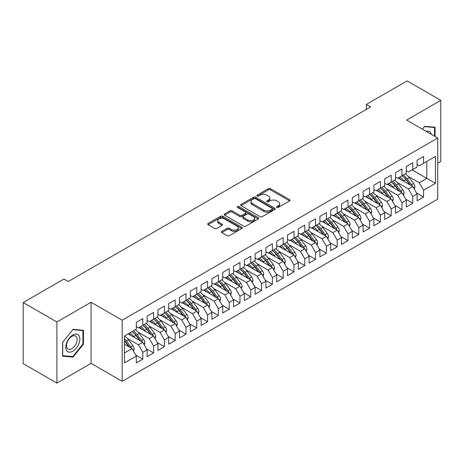 <?xml version="1.0" encoding="UTF-8"?>
<svg xmlns="http://www.w3.org/2000/svg" width="464" height="464" viewBox="0 0 464 464"><rect width="100%" height="100%" fill="white"/><g stroke="black" fill="none" stroke-linecap="round" stroke-linejoin="round"><path stroke-width="0.7" d="M276.846 207.391A1.05 0.603 0 0 0 278.33 207.391L289.594 200.889A1.496 0.864 0 0 0 290.035 200.274A1.496 0.864 0 0 0 289.594 199.665L270.512 188.651A1.496 0.864 0 0 0 268.395 188.651L257.131 195.153A1.05 0.603 0 0 0 256.824 195.582A1.05 0.603 0 0 0 257.131 196.005A1.05 0.603 0 0 0 258.616 196.005L260.072 195.164A4.797 2.772 0 0 1 266.858 195.164L268.447 196.086A4.797 2.772 0 0 1 269.851 198.041A4.797 2.772 0 0 1 268.447 200.001L266.986 200.842A1.05 0.603 0 0 0 266.684 201.272A1.05 0.603 0 0 0 266.986 201.701A1.05 0.603 0 0 0 268.47 201.701L269.932 200.86A4.797 2.772 0 0 1 276.712 200.86L278.301 201.776A4.797 2.772 0 0 1 279.711 203.731A4.797 2.772 0 0 1 278.301 205.691L276.846 206.532A1.05 0.603 0 0 0 276.538 206.961A1.05 0.603 0 0 0 276.846 207.391L276.846 206.532M221.862 231.362A1.496 0.864 0 0 0 221.421 231.977A1.496 0.864 0 0 0 221.862 232.592L227.209 235.677A1.496 0.864 0 0 0 229.332 235.677L241.843 228.456A1.496 0.864 0 0 0 242.278 227.847A1.496 0.864 0 0 0 241.843 227.232L222.761 216.218A1.496 0.864 0 0 0 220.638 216.218L208.133 223.439A1.496 0.864 0 0 0 207.692 224.054A1.496 0.864 0 0 0 208.133 224.663L214.6 228.398A1.496 0.864 0 0 0 216.717 228.398L222.07 225.307A1.496 0.864 0 0 0 222.511 224.692A1.496 0.864 0 0 0 222.07 224.083L218.863 222.233A4.008 2.314 0 0 1 217.691 220.591A4.008 2.314 0 0 1 220.168 218.457A4.008 2.314 0 0 1 224.535 218.956L237.098 226.212A4.008 2.314 0 0 1 238.27 227.847A4.008 2.314 0 0 1 235.793 229.987A4.008 2.314 0 0 1 231.426 229.483L229.332 228.276A1.496 0.864 0 0 0 227.209 228.276L221.862 231.362L221.862 232.592M56.892 321.999L56.892 383.102L91.072 363.37L91.072 302.267L56.892 321.999L23.2 302.545L63.968 279.009L68.283 281.503L370.661 106.929L366.34 104.435L366.34 109.423M91.072 302.267L122.171 320.224L437.72 138.04L437.72 199.143L122.171 381.321L122.171 320.224M437.72 163.229L440.8 161.455L440.8 100.352L406.621 120.083L437.72 138.04M440.8 100.352L407.108 80.898L366.34 104.435M260.176 216.647A1.496 0.864 0 0 0 262.299 216.647L274.804 209.426A1.496 0.864 0 0 0 275.245 208.812A1.496 0.864 0 0 0 274.804 208.203L255.728 197.183A1.496 0.864 0 0 0 253.605 197.183L241.1 204.409A1.496 0.864 0 0 0 240.659 205.018A1.496 0.864 0 0 0 241.1 205.633L260.176 216.647M237.858 207.617A1.05 0.603 0 0 1 238.925 207.768L238.925 206.521L258.32 217.72A1.496 0.864 0 0 1 258.761 218.329A1.496 0.864 0 0 1 258.32 218.944L245.816 226.165A1.496 0.864 0 0 1 243.693 226.165L224.617 215.145L224.617 213.921A1.496 0.864 0 0 0 224.176 214.536A1.496 0.864 0 0 0 224.617 215.145M224.617 213.921L229.97 210.83A1.496 0.864 0 0 1 232.087 210.83L239.824 215.302A1.496 0.864 0 0 0 241.947 215.302L245.497 213.249A1.496 0.864 0 0 0 245.937 212.64A1.496 0.864 0 0 0 245.497 212.025L237.44 207.373A1.05 0.603 0 0 1 237.133 206.944A1.05 0.603 0 0 1 237.783 206.387A1.05 0.603 0 0 1 238.925 206.521M412.131 169.899L426.816 178.379L426.816 161.42L435.452 156.432L423.574 163.293L423.574 156.496L417.095 160.237L417.095 167.034L412.774 169.528L412.774 162.731L406.296 166.472L406.296 173.269L401.975 175.763L401.975 168.966L395.496 172.707L395.496 179.504L391.181 181.998L391.181 175.201L384.697 178.942L384.697 185.739L380.381 188.233L380.381 181.436L373.897 185.177L373.897 191.974L369.582 194.468L369.582 187.671L363.103 191.412L363.103 198.209L358.782 200.703L358.782 193.906L352.304 197.647L352.304 204.444L347.983 206.938L347.983 200.141L341.504 203.882L341.504 210.679L337.183 213.173L337.183 206.376L330.704 210.117L330.704 216.914L326.383 219.408L326.383 212.611L319.905 216.352L319.905 223.149L315.584 225.643L315.584 218.846L309.105 222.587L309.105 229.378L304.784 231.872L304.784 225.081L298.306 228.822L298.306 235.613L293.985 238.107L293.985 231.316L287.506 235.057L287.506 241.848L283.185 244.342L283.185 237.551L276.706 241.292L276.706 248.083L272.391 250.577L272.391 243.786L265.907 247.527L265.907 254.318L261.592 256.812L261.592 250.021L255.107 253.762L255.107 260.553L250.792 263.047L250.792 256.256L244.313 259.997L244.313 266.788L239.992 269.282L239.992 262.491L233.514 266.226L233.514 273.023L229.193 275.517L229.193 268.72L222.714 272.461L222.714 279.258L218.393 281.752L218.393 274.955L211.915 278.696L211.915 285.493L207.594 287.987L207.594 281.19L201.115 284.931L201.115 291.728L196.794 294.222L196.794 287.425L190.315 291.166L190.315 297.963L185.994 300.457L185.994 293.66L179.516 297.401L179.516 304.198L175.195 306.692L175.195 299.895L168.716 303.636L168.716 310.433L164.395 312.927L164.395 306.13L157.917 309.871L157.917 316.668L153.601 319.162L153.601 312.365L147.117 316.106L147.117 322.903L142.802 325.397L142.802 318.6L136.317 322.341L136.317 329.138L124.439 335.994L124.439 362.929L136.317 356.074L132.002 348.592L124.439 344.224M435.452 156.432L435.452 183.367L423.574 190.228L419.253 182.746L408.129 176.32M416.504 192.937L423.574 197.026L423.574 190.228M423.574 197.026L417.095 200.761L417.095 193.969L412.774 196.463L408.459 188.981L397.329 182.555M405.704 199.172L412.774 203.255L412.774 196.463M412.774 203.255L406.296 206.996L406.296 200.204L401.975 202.698L397.66 195.216L386.535 188.79M394.905 205.407L401.975 209.49L401.975 202.698M401.975 209.49L395.496 213.231L395.496 206.439L391.181 208.933L386.86 201.451L375.736 195.025M384.105 211.642L391.181 215.725L391.181 208.933M391.181 215.725L384.697 219.466L384.697 212.674L380.381 215.168L376.06 207.686L364.936 201.26M373.305 217.877L380.381 221.96L380.381 215.168M380.381 221.96L373.897 225.701L373.897 218.909L369.582 221.403L365.261 213.921L354.136 207.495M362.506 224.112L369.582 228.195L369.582 221.403M369.582 228.195L363.103 231.936L363.103 225.144L358.782 227.638L354.461 220.156L343.337 213.73M351.706 230.347L358.782 234.43L358.782 227.638M358.782 234.43L352.304 238.171L352.304 231.379L347.983 233.873L343.662 226.391L332.537 219.965M340.907 236.582L347.983 240.665L347.983 233.873M347.983 240.665L341.504 244.406L341.504 237.614L337.183 240.103L332.862 232.626L321.738 226.2M330.107 242.817L337.183 246.9L337.183 240.103M337.183 246.9L330.704 250.641L330.704 243.844L326.383 246.338L322.062 238.856L310.938 232.435M319.313 249.052L326.383 253.135L326.383 246.338M326.383 253.135L319.905 256.876L319.905 250.079L315.584 252.573L311.263 245.091L300.138 238.67M308.514 255.287L315.584 259.37L315.584 252.573M315.584 259.37L309.105 263.111L309.105 256.314L304.784 258.808L300.463 251.326L289.339 244.905M297.714 261.522L304.784 265.605L304.784 258.808M304.784 265.605L298.306 269.346L298.306 262.549L293.985 265.043L289.669 257.561L278.539 251.14M286.914 267.757L293.985 271.84L293.985 265.043M293.985 271.84L287.506 275.581L287.506 268.784L283.185 271.278L278.87 263.796L267.745 257.375M276.115 273.992L283.185 278.075L283.185 271.278M283.185 278.075L276.706 281.816L276.706 275.019L272.391 277.513L268.07 270.031L256.946 263.61M265.315 280.227L272.391 284.31L272.391 277.513M272.391 284.31L265.907 288.051L265.907 281.254L261.592 283.748L257.271 276.266L246.146 269.845M254.516 286.462L261.592 290.545L261.592 283.748M261.592 290.545L255.107 294.286L255.107 287.489L250.792 289.983L246.471 282.501L235.347 276.08M243.716 292.697L250.792 296.78L250.792 289.983M250.792 296.78L244.313 300.521L244.313 293.724L239.992 296.218L235.671 288.736L224.547 282.315M232.916 298.932L239.992 303.015L239.992 296.218M239.992 303.015L233.514 306.756L233.514 299.959L229.193 302.453L224.872 294.971L213.747 288.55M222.117 305.167L229.193 309.25L229.193 302.453M229.193 309.25L222.714 312.991L222.714 306.194L218.393 308.688L214.072 301.206L202.948 294.785M211.317 311.402L218.393 315.485L218.393 308.688M218.393 315.485L211.915 319.226L211.915 312.429L207.594 314.923L203.273 307.441L192.148 301.02M200.523 317.637L207.594 321.72L207.594 314.923M207.594 321.72L201.115 325.461L201.115 318.664L196.794 321.158L192.473 313.676L181.349 307.255M189.724 323.872L196.794 327.955L196.794 321.158M196.794 327.955L190.315 331.696L190.315 324.899L185.994 327.393L181.679 319.911L170.549 313.49M178.924 330.107L185.994 334.19L185.994 327.393M185.994 334.19L179.516 337.931L179.516 331.134L175.195 333.628L170.88 326.146L159.749 319.725M168.125 336.342L175.195 340.425L175.195 333.628M175.195 340.425L168.716 344.166L168.716 337.369L164.395 339.863L160.08 332.381L148.956 325.96M157.325 342.577L164.395 346.66L164.395 339.863M164.395 346.66L157.917 350.401L157.917 343.604L153.601 346.098L149.28 338.616L138.156 332.189M146.525 348.806L153.601 352.895L153.601 346.098M153.601 352.895L147.117 356.636L147.117 349.839L142.802 352.333L138.481 344.851L127.356 338.424M135.726 355.041L142.802 359.13L142.802 352.333M142.802 359.13L136.317 362.871L136.317 356.074M136.317 326.644L138.481 327.891L142.802 325.397M124.439 352.953L132.002 348.592M147.117 320.409L149.28 321.656L153.601 319.162M138.481 344.851L142.802 342.357L128.11 333.877M147.117 349.839L142.802 342.357M157.917 314.174L160.08 315.421L164.395 312.927M149.28 338.616L153.601 336.122L138.91 327.642M157.917 343.604L153.601 336.122M168.716 307.939L170.88 309.186L175.195 306.692M160.08 332.381L164.395 329.887L149.71 321.407M168.716 337.369L164.395 329.887M179.516 301.704L181.679 302.951L185.994 300.457M170.88 326.146L175.195 323.652L160.509 315.172M179.516 331.134L175.195 323.652M190.315 295.469L192.473 296.716L196.794 294.222M181.679 319.911L185.994 317.417L171.309 308.937M190.315 324.899L185.994 317.417M201.115 289.234L203.273 290.481L207.594 287.987A11.681 6.745 60 0 1 211.48 291.792L215.342 296.948M192.473 313.676L196.794 311.182L182.108 302.702M201.115 318.664L196.794 311.182M211.915 282.999L214.072 284.246L218.393 281.752M203.273 307.441L207.594 304.947L192.908 296.467M211.915 312.429L207.594 304.947M222.714 276.764L224.872 278.011L229.193 275.517M214.072 301.206L218.393 298.712L203.708 290.232M222.714 306.194L218.393 298.712M233.514 270.529L235.671 271.776L239.992 269.282M224.872 294.971L229.193 292.477L214.507 283.997M233.514 299.959L229.193 292.477M244.313 264.294L246.471 265.541L250.792 263.047M235.671 288.736L239.992 286.242L225.307 277.762M244.313 293.724L239.992 286.242M255.107 258.059L257.271 259.306L261.592 256.812A11.681 6.745 60 0 1 265.472 260.623L269.335 265.779M246.471 282.501L250.792 280.007L236.101 271.527M255.107 287.489L250.792 280.007M265.907 251.824L268.07 253.071L272.391 250.577M257.271 276.266L261.592 273.772L246.9 265.292M265.907 281.254L261.592 273.772M276.706 245.589L278.87 246.836L283.185 244.342M268.07 270.031L272.391 267.537L257.7 259.057M276.706 275.019L272.391 267.537M287.506 239.354L289.669 240.601L293.985 238.107A11.681 6.745 60 0 1 297.871 241.918L301.733 247.074M278.87 263.796L283.185 261.302L268.499 252.822M287.506 268.784L283.185 261.302M298.306 233.119L300.463 234.366L304.784 231.872M289.669 257.561L293.985 255.067L279.299 246.587M298.306 262.549L293.985 255.067M309.105 226.89L311.263 228.137L315.584 225.643M300.463 251.326L304.784 248.832L290.099 240.352M309.105 256.314L304.784 248.832M319.905 220.655L322.062 221.902L326.383 219.408M311.263 245.091L315.584 242.597L300.898 234.117M319.905 250.079L315.584 242.597M330.704 214.42L332.862 215.667L337.183 213.173M322.062 238.856L326.383 236.362L311.698 227.888M330.704 243.844L326.383 236.362M341.504 208.185L343.662 209.432L347.983 206.938A11.681 6.745 60 0 1 351.869 210.743L355.731 215.899M332.862 232.626L337.183 230.132L322.497 221.653M341.504 237.614L337.183 230.132M352.304 201.95L354.461 203.197L358.782 200.703M343.662 226.391L347.983 223.897L333.297 215.418M352.304 231.379L347.983 223.897M363.103 195.715L365.261 196.962L369.582 194.468M354.461 220.156L358.782 217.662L344.097 209.183M363.103 225.144L358.782 217.662M373.897 189.48L376.06 190.727L380.381 188.233M365.261 213.921L369.582 211.427L354.89 202.948M373.897 218.909L369.582 211.427M384.697 183.245L386.86 184.492L391.181 181.998M376.06 207.686L380.381 205.192L365.69 196.713M384.697 212.674L380.381 205.192M395.496 177.01L397.66 178.257L401.975 175.763M386.86 201.451L391.181 198.957L376.49 190.478M395.496 206.439L391.181 198.957M406.296 170.775L408.459 172.022L412.774 169.528M397.66 195.216L401.975 192.722L387.289 184.243M406.296 200.204L401.975 192.722M417.095 164.54L419.253 165.787L423.574 163.293M408.459 188.981L412.774 186.487L398.089 178.008M417.095 193.969L412.774 186.487M23.2 302.545L23.2 363.648L56.892 383.102M91.072 363.37L122.171 381.321M419.253 182.746L426.816 178.379L435.452 183.367M435.075 136.515L435.075 127.258L424.653 126.33L422.368 129.178M83.456 344.16L83.456 330.264L73.039 329.336L62.617 342.299L62.617 356.195L73.039 357.123L83.456 344.16L82.917 343.847M277.263 207.536L278.301 206.938A4.797 2.772 0 0 0 279.711 204.978L279.711 203.731M269.851 198.041L269.851 199.288A4.797 2.772 0 0 1 268.447 201.248L267.409 201.846M289.571 200.9L270.512 189.898A1.496 0.864 0 0 0 268.395 189.898L257.549 196.156M274.787 209.438L255.728 198.43A1.496 0.864 0 0 0 253.605 198.43L241.118 205.645L241.1 204.409M272.153 209.241A1.05 0.603 0 0 0 272.461 208.812A1.05 0.603 0 0 0 272.153 208.382L255.409 198.714A1.05 0.603 0 0 0 253.924 198.714L252.387 199.601A4.797 2.772 0 0 0 250.983 201.562A4.797 2.772 0 0 0 252.387 203.522L263.836 210.128A4.797 2.772 0 0 0 270.616 210.128L272.153 209.241L272.153 210.488A1.05 0.603 0 0 0 272.461 210.059L272.461 208.812M250.983 201.562L250.983 202.809A4.797 2.772 0 0 0 252.387 204.769L252.387 203.522M272.153 210.488L270.616 211.375A4.797 2.772 0 0 1 263.836 211.375L252.387 204.769M224.634 215.157L229.97 212.077L229.97 210.83M245.937 212.64L245.937 213.887A1.496 0.864 0 0 1 245.497 214.496L241.947 216.549A1.496 0.864 0 0 1 239.824 216.549L232.087 212.077A1.496 0.864 0 0 0 229.97 212.077M238.925 207.768L258.303 218.956M247.857 219.936A4.008 2.314 0 0 0 252.225 220.441A4.008 2.314 0 0 0 254.701 218.3A4.008 2.314 0 0 0 253.524 216.659L249.098 214.107A1.496 0.864 0 0 0 246.981 214.107L243.432 216.154A1.496 0.864 0 0 0 242.991 216.769A1.496 0.864 0 0 0 243.432 217.378L247.857 219.936L247.857 221.183A4.008 2.314 0 0 0 252.225 221.688A4.008 2.314 0 0 0 254.701 219.547L254.701 218.3M242.991 216.769L242.991 218.016A1.496 0.864 0 0 0 243.432 218.625L243.432 217.378M247.857 221.183L243.432 218.625M238.27 227.847L238.27 229.094A4.008 2.314 0 0 1 235.793 231.234A4.008 2.314 0 0 1 231.426 230.73L229.332 229.523A1.496 0.864 0 0 0 227.209 229.523L221.879 232.597M217.691 220.591L217.691 221.838A4.008 2.314 0 0 0 218.863 223.48L218.863 222.233M222.053 225.318L218.863 223.48M241.843 227.232L241.843 228.456L222.761 217.465A1.496 0.864 0 0 0 220.638 217.465L208.15 224.675M71.937 356.485L73.039 357.123M414.219 188.981L414.915 186.975A4.048 2.337 -120 0 0 413.621 183.524L409.207 177.637A11.681 6.745 -120 0 0 405.304 173.843M404.544 181.731L403.813 180.751A11.681 6.745 -120 0 0 399.904 176.958M401.673 180.078A9.698 5.597 -120 0 0 398.472 177.787M412.461 186.308A4.048 2.337 -120 0 0 411.568 184.713L407.16 178.82A11.681 6.745 -120 0 0 403.251 175.027M402.665 176.285A9.698 5.597 60 0 1 406.389 179.73L410.437 185.136M401.952 175.775A11.681 6.745 60 0 1 405.861 179.568L409.724 184.724M403.419 195.216L404.115 193.21A4.048 2.337 -120 0 0 402.822 189.759L398.414 183.872A11.681 6.745 -120 0 0 394.504 180.078M393.745 187.966L393.014 186.986A11.681 6.745 -120 0 0 389.105 183.193M390.874 186.313A9.698 5.597 -120 0 0 387.678 184.022M401.667 192.543A4.048 2.337 -120 0 0 400.774 190.948L396.36 185.055A11.681 6.745 -120 0 0 392.451 181.262M391.865 182.52A9.698 5.597 60 0 1 395.589 185.965L399.637 191.371M391.152 182.01A11.681 6.745 60 0 1 395.061 185.803L398.924 190.959M392.619 201.451L393.315 199.445A4.048 2.337 -120 0 0 392.022 195.994L387.614 190.107A11.681 6.745 -120 0 0 383.705 186.313M382.945 194.201L382.214 193.221A11.681 6.745 -120 0 0 378.305 189.428M380.074 192.548A9.698 5.597 -120 0 0 376.878 190.252M390.868 198.778A4.048 2.337 -120 0 0 389.975 197.183L385.561 191.29A11.681 6.745 -120 0 0 381.652 187.497M381.066 188.755A9.698 5.597 60 0 1 384.789 192.2L388.838 197.606M380.358 188.245A11.681 6.745 60 0 1 384.262 192.038L388.124 197.194M431.276 134.322A9.93 5.73 120 0 0 430.517 132.536A9.93 5.73 120 0 0 426.027 131.289M424.421 126.626L434.536 127.536L434.536 136.201M433.869 127.153L434.536 127.536M422.391 129.189L424.438 126.637M66.741 350.668A9.93 5.73 120 0 0 76.334 348.099A9.93 5.73 120 0 0 78.903 335.542A9.93 5.73 120 0 0 69.31 338.111A9.93 5.73 120 0 0 66.741 350.668M67.234 348.261A7.517 4.338 120 0 0 68.08 349.044A7.517 4.338 120 0 0 75.075 345.535A7.517 4.338 120 0 0 76.438 336.812A7.517 4.338 120 0 0 75.597 336.029A7.517 4.338 120 0 0 68.602 339.538A7.517 4.338 120 0 0 67.234 348.261M72.819 329.643L82.917 330.542L82.917 344.004L72.819 356.567L62.727 355.668L62.727 342.2L72.802 329.631M82.25 330.159L82.917 330.542M381.82 207.686L382.516 205.674A4.048 2.337 -120 0 0 381.228 202.229L376.814 196.342A11.681 6.745 -120 0 0 372.905 192.548M372.145 200.436L371.415 199.456A11.681 6.745 -120 0 0 367.505 195.663M369.274 198.783A9.698 5.597 -120 0 0 366.079 196.487M380.068 205.013A4.048 2.337 -120 0 0 379.175 203.418L374.761 197.525A11.681 6.745 -120 0 0 370.852 193.732M370.266 194.99A9.698 5.597 60 0 1 373.99 198.435L378.038 203.841M369.559 194.48A11.681 6.745 60 0 1 373.468 198.273L377.325 203.429M371.02 213.921L371.716 211.909A4.048 2.337 -120 0 0 370.429 208.464L366.015 202.577A11.681 6.745 -120 0 0 362.106 198.783M361.352 206.671L360.615 205.691A11.681 6.745 -120 0 0 356.706 201.898M358.481 205.018A9.698 5.597 -120 0 0 355.279 202.722M369.269 211.248A4.048 2.337 -120 0 0 368.375 209.653L363.962 203.76A11.681 6.745 -120 0 0 360.052 199.967M359.467 201.219A9.698 5.597 60 0 1 363.19 204.67L367.239 210.076M358.759 200.715A11.681 6.745 60 0 1 362.668 204.508L366.531 209.664M360.221 220.156L360.917 218.144A4.048 2.337 -120 0 0 359.629 214.699L355.215 208.812A11.681 6.745 -120 0 0 351.306 205.018M350.552 212.906L349.815 211.926A11.681 6.745 -120 0 0 345.906 208.133M347.681 211.248A9.698 5.597 -120 0 0 344.479 208.957M358.469 217.477A4.048 2.337 -120 0 0 357.576 215.882L353.162 209.995A11.681 6.745 -120 0 0 349.253 206.202M348.667 207.454A9.698 5.597 60 0 1 352.391 210.905L356.439 216.311M349.421 226.391L350.117 224.379A4.048 2.337 -120 0 0 348.829 220.934L344.416 215.047A11.681 6.745 -120 0 0 340.506 211.253M339.752 219.141L339.016 218.161A11.681 6.745 -120 0 0 335.107 214.368M336.881 217.483A9.698 5.597 -120 0 0 333.68 215.192M347.669 223.712A4.048 2.337 -120 0 0 346.776 222.117L342.362 216.23A11.681 6.745 -120 0 0 338.453 212.437M337.867 213.689A9.698 5.597 60 0 1 341.591 217.14L345.639 222.546M337.16 213.185A11.681 6.745 60 0 1 341.069 216.978L344.932 222.134M338.627 232.626L339.323 230.614A4.048 2.337 -120 0 0 338.03 227.169L333.616 221.282A11.681 6.745 -120 0 0 329.707 217.488M328.953 225.376L328.216 224.396A11.681 6.745 -120 0 0 324.307 220.603M326.082 223.718A9.698 5.597 -120 0 0 322.88 221.427M336.87 229.947A4.048 2.337 -120 0 0 335.977 228.352L331.563 222.465A11.681 6.745 -120 0 0 327.654 218.672M327.068 219.924A9.698 5.597 60 0 1 330.797 223.375L334.846 228.781M326.36 219.42A11.681 6.745 60 0 1 330.269 223.213L334.132 228.369M327.828 238.861L328.524 236.849A4.048 2.337 -120 0 0 327.23 233.404L322.816 227.517A11.681 6.745 -120 0 0 318.907 223.723M318.153 231.611L317.417 230.631A11.681 6.745 -120 0 0 313.507 226.838M315.282 229.953A9.698 5.597 -120 0 0 312.081 227.662M326.07 236.182A4.048 2.337 -120 0 0 325.177 234.587L320.763 228.7A11.681 6.745 -120 0 0 316.86 224.907M316.268 226.159A9.698 5.597 60 0 1 319.998 229.61L324.046 235.016M315.561 225.655A11.681 6.745 60 0 1 319.47 229.448L323.333 234.604M317.028 245.096L317.724 243.084A4.048 2.337 -120 0 0 316.431 239.639L312.017 233.752A11.681 6.745 -120 0 0 308.108 229.958M307.354 237.846L306.617 236.866A11.681 6.745 -120 0 0 302.708 233.073M304.483 236.188A9.698 5.597 -120 0 0 301.281 233.897M315.271 242.417A4.048 2.337 -120 0 0 314.377 240.822L309.969 234.935A11.681 6.745 -120 0 0 306.06 231.142M305.469 232.394A9.698 5.597 60 0 1 309.198 235.845L313.246 241.251M304.761 231.89A11.681 6.745 60 0 1 308.67 235.683L312.533 240.839M306.228 251.331L306.924 249.319A4.048 2.337 -120 0 0 305.631 245.874L301.217 239.987A11.681 6.745 -120 0 0 297.308 236.193M296.554 244.081L295.817 243.101A11.681 6.745 -120 0 0 291.908 239.308M293.683 242.423A9.698 5.597 -120 0 0 290.481 240.132M304.471 248.652A4.048 2.337 -120 0 0 303.578 247.057L299.17 241.17A11.681 6.745 -120 0 0 295.261 237.377M294.675 238.629A9.698 5.597 60 0 1 298.398 242.08L302.447 247.486M295.429 257.566L296.125 255.554A4.048 2.337 -120 0 0 294.831 252.109L290.418 246.216A11.681 6.745 -120 0 0 286.514 242.428M285.754 250.316L285.024 249.336A11.681 6.745 -120 0 0 281.114 245.543M282.883 248.658A9.698 5.597 -120 0 0 279.682 246.367M293.671 254.887A4.048 2.337 -120 0 0 292.778 253.292L288.37 247.405A11.681 6.745 -120 0 0 284.461 243.612M283.875 244.864A9.698 5.597 60 0 1 287.599 248.315L291.647 253.715M283.162 244.36A11.681 6.745 60 0 1 287.071 248.153L290.934 253.309M284.629 263.801L285.325 261.789A4.048 2.337 -120 0 0 284.032 258.344L279.624 252.451A11.681 6.745 -120 0 0 275.715 248.658M274.955 256.551L274.224 255.571A11.681 6.745 -120 0 0 270.315 251.778M272.084 254.893A9.698 5.597 -120 0 0 268.888 252.602M282.878 261.122A4.048 2.337 -120 0 0 281.984 259.527L277.571 253.64A11.681 6.745 -120 0 0 273.661 249.847M273.076 251.099A9.698 5.597 60 0 1 276.799 254.55L280.848 259.95M272.362 250.595A11.681 6.745 60 0 1 276.271 254.388L280.134 259.544M273.83 270.036L274.526 268.024A4.048 2.337 -120 0 0 273.232 264.579L268.824 258.686A11.681 6.745 -120 0 0 264.915 254.893M264.155 262.786L263.424 261.806A11.681 6.745 -120 0 0 259.515 258.013M261.284 261.128A9.698 5.597 -120 0 0 258.088 258.837M272.078 267.357A4.048 2.337 -120 0 0 271.185 265.762L266.771 259.875A11.681 6.745 -120 0 0 262.862 256.082M262.276 257.334A9.698 5.597 60 0 1 266 260.785L270.048 266.185M263.03 276.271L263.726 274.259A4.048 2.337 -120 0 0 262.438 270.814L258.025 264.921A11.681 6.745 -120 0 0 254.115 261.128M253.356 269.021L252.625 268.041A11.681 6.745 -120 0 0 248.716 264.248M250.485 267.363A9.698 5.597 -120 0 0 247.289 265.072M261.278 273.592A4.048 2.337 -120 0 0 260.385 271.997L255.971 266.11A11.681 6.745 -120 0 0 252.062 262.317M251.476 263.569A9.698 5.597 60 0 1 255.2 267.02L259.248 272.42M250.769 263.065A11.681 6.745 60 0 1 254.678 266.858L258.535 272.008M252.23 282.506L252.926 280.494A4.048 2.337 -120 0 0 251.639 277.049L247.225 271.156A11.681 6.745 -120 0 0 243.316 267.363M242.562 275.256L241.825 274.276A11.681 6.745 -120 0 0 237.916 270.483M239.691 273.598A9.698 5.597 -120 0 0 236.489 271.307M250.479 279.827A4.048 2.337 -120 0 0 249.586 278.232L245.172 272.345A11.681 6.745 -120 0 0 241.263 268.552M240.677 269.804A9.698 5.597 60 0 1 244.4 273.255L248.449 278.655M239.969 269.3A11.681 6.745 60 0 1 243.878 273.093L247.741 278.243M241.431 288.741L242.127 286.729A4.048 2.337 -120 0 0 240.839 283.284L236.425 277.391A11.681 6.745 -120 0 0 232.516 273.598M231.762 281.491L231.026 280.511A11.681 6.745 -120 0 0 227.116 276.718M228.891 279.833A9.698 5.597 -120 0 0 225.69 277.542M239.679 286.062A4.048 2.337 -120 0 0 238.786 284.467L234.372 278.58A11.681 6.745 -120 0 0 230.463 274.787M229.877 276.039A9.698 5.597 60 0 1 233.601 279.49L237.649 284.89M229.17 275.535A11.681 6.745 60 0 1 233.079 279.328L236.942 284.478M230.631 294.976L231.327 292.964A4.048 2.337 -120 0 0 230.04 289.519L225.626 283.626A11.681 6.745 -120 0 0 221.717 279.833M220.963 287.726L220.226 286.746A11.681 6.745 -120 0 0 216.317 282.953M218.092 286.068A9.698 5.597 -120 0 0 214.89 283.777M228.88 292.297A4.048 2.337 -120 0 0 227.986 290.702L223.573 284.809A11.681 6.745 -120 0 0 219.663 281.022M219.078 282.274A9.698 5.597 60 0 1 222.807 285.725L226.85 291.125M218.37 281.77A11.681 6.745 60 0 1 222.279 285.557L226.142 290.713M219.837 301.211L220.533 299.199A4.048 2.337 -120 0 0 219.24 295.754L214.826 289.861A11.681 6.745 -120 0 0 210.917 286.068M210.163 293.961L209.426 292.981A11.681 6.745 -120 0 0 205.517 289.188M207.292 292.303A9.698 5.597 -120 0 0 204.09 290.012M218.08 298.532A4.048 2.337 -120 0 0 217.187 296.937L212.773 291.044A11.681 6.745 -120 0 0 208.864 287.257M208.278 288.509A9.698 5.597 60 0 1 212.007 291.955L216.056 297.36M209.038 307.446L209.734 305.434A4.048 2.337 -120 0 0 208.44 301.989L204.027 296.096A11.681 6.745 -120 0 0 200.117 292.303M199.363 300.196L198.627 299.216A11.681 6.745 -120 0 0 194.718 295.423M196.492 298.538A9.698 5.597 -120 0 0 193.291 296.247M207.28 304.767A4.048 2.337 -120 0 0 206.387 303.172L201.973 297.279A11.681 6.745 -120 0 0 198.07 293.486M197.478 294.744A9.698 5.597 60 0 1 201.208 298.19L205.256 303.595M196.771 294.234A11.681 6.745 60 0 1 200.68 298.027L204.543 303.183M198.238 313.681L198.934 311.669A4.048 2.337 -120 0 0 197.641 308.224L193.227 302.331A11.681 6.745 -120 0 0 189.318 298.538M188.564 306.431L187.827 305.451A11.681 6.745 -120 0 0 183.918 301.658M185.693 304.773A9.698 5.597 -120 0 0 182.491 302.482M196.481 311.002A4.048 2.337 -120 0 0 195.588 309.407L191.18 303.514A11.681 6.745 -120 0 0 187.27 299.721M186.679 300.979A9.698 5.597 60 0 1 190.408 304.425L194.457 309.83M185.971 300.469A11.681 6.745 60 0 1 189.88 304.262L193.743 309.418M187.439 319.916L188.135 317.904A4.048 2.337 -120 0 0 186.841 314.459L182.427 308.566A11.681 6.745 -120 0 0 178.518 304.773M177.764 312.666L177.028 311.686A11.681 6.745 -120 0 0 173.124 307.893M174.893 311.008A9.698 5.597 -120 0 0 171.692 308.717M185.681 317.237A4.048 2.337 -120 0 0 184.788 315.642L180.38 309.749A11.681 6.745 -120 0 0 176.471 305.956M175.885 307.214A9.698 5.597 60 0 1 179.609 310.66L183.657 316.065M175.172 306.704A11.681 6.745 60 0 1 179.081 310.497L182.944 315.653M176.639 326.151L177.335 324.139A4.048 2.337 -120 0 0 176.042 320.694L171.628 314.801A11.681 6.745 -120 0 0 167.724 311.008M166.965 318.901L166.234 317.921A11.681 6.745 -120 0 0 162.325 314.128M164.094 317.243A9.698 5.597 -120 0 0 160.892 314.952M174.882 323.472A4.048 2.337 -120 0 0 173.994 321.877L169.58 315.984A11.681 6.745 -120 0 0 165.671 312.191M165.085 313.449A9.698 5.597 60 0 1 168.809 316.895L172.857 322.3M164.372 312.939A11.681 6.745 60 0 1 168.281 316.732L172.144 321.888M165.839 332.381L166.535 330.374A4.048 2.337 -120 0 0 165.242 326.929L160.834 321.036A11.681 6.745 -120 0 0 156.925 317.243M156.165 325.136L155.434 324.156A11.681 6.745 -120 0 0 151.525 320.363M153.294 323.478A9.698 5.597 -120 0 0 150.098 321.187M164.088 329.707A4.048 2.337 -120 0 0 163.195 328.112L158.781 322.219A11.681 6.745 -120 0 0 154.872 318.426M154.286 319.684A9.698 5.597 60 0 1 158.009 323.13L162.058 328.535M153.572 319.174A11.681 6.745 60 0 1 157.482 322.967L161.344 328.123M155.04 338.616L155.736 336.609A4.048 2.337 -120 0 0 154.442 333.164L150.034 327.271A11.681 6.745 -120 0 0 146.125 323.478M145.365 331.371L144.635 330.385A11.681 6.745 -120 0 0 140.725 326.598M142.494 329.713A9.698 5.597 -120 0 0 139.299 327.422M153.288 335.942A4.048 2.337 -120 0 0 152.395 334.347L147.981 328.454A11.681 6.745 -120 0 0 144.072 324.661M143.486 325.919A9.698 5.597 60 0 1 147.21 329.365L151.258 334.77M142.779 325.409A11.681 6.745 60 0 1 146.682 329.202L150.545 334.358M144.24 344.851L144.936 342.844A4.048 2.337 -120 0 0 143.649 339.399L139.235 333.506A11.681 6.745 -120 0 0 135.326 329.713M134.566 337.606L133.835 336.62A11.681 6.745 -120 0 0 129.926 332.827M131.695 335.948A9.698 5.597 -120 0 0 128.499 333.657M142.489 342.177A4.048 2.337 -120 0 0 141.595 340.582L137.182 334.689A11.681 6.745 -120 0 0 133.272 330.896M132.687 332.154A9.698 5.597 60 0 1 136.41 335.6L140.459 341.005M131.979 331.644A11.681 6.745 60 0 1 135.888 335.437L139.745 340.593M133.441 351.086L134.137 349.079A4.048 2.337 -120 0 0 132.849 345.628L128.435 339.741A11.681 6.745 -120 0 0 124.526 335.948M131.689 348.412A4.048 2.337 -120 0 0 130.796 346.817L126.382 340.924A11.681 6.745 -120 0 0 124.439 338.72M124.439 340.448A9.698 5.597 60 0 1 125.611 341.835L129.659 347.24M124.439 340.86A11.681 6.745 60 0 1 125.089 341.672L128.951 346.828M278.301 206.938L278.301 205.691M266.986 201.701L266.986 200.842M268.447 201.248L268.447 200.001M257.131 196.005L257.131 195.153M268.395 189.898L268.395 188.651M270.512 189.898L270.512 188.651M289.594 200.889L289.594 199.665M253.605 198.43L253.605 197.183M255.728 198.43L255.728 197.183M274.804 209.426L274.804 208.203M263.836 211.375L263.836 210.128M270.616 211.375L270.616 210.128M232.087 212.077L232.087 210.83M239.824 216.549L239.824 215.302M241.947 216.549L241.947 215.302M245.497 214.496L245.497 213.249M258.32 218.944L258.32 217.72M227.209 229.523L227.209 228.276M229.332 229.523L229.332 228.276M231.426 230.73L231.426 229.483M222.07 225.307L222.07 224.083M208.133 224.663L208.133 223.439M220.638 217.465L220.638 216.218M222.761 217.465L222.761 216.218M413.546 187.821L414.886 187.05M407.16 178.82L409.207 177.637M403.813 180.751L405.861 179.568M411.568 184.713L413.621 183.524M402.752 194.056L404.086 193.285M396.36 185.055L398.414 183.872M393.014 186.986L395.061 185.803M400.774 190.948L402.822 189.759M391.952 200.291L393.292 199.52M385.561 191.29L387.614 190.107M382.214 193.221L384.262 192.038M389.975 197.183L392.022 195.994M381.153 206.526L382.493 205.755M374.761 197.525L376.814 196.342M371.415 199.456L373.468 198.273M379.175 203.418L381.228 202.229M370.353 212.761L371.693 211.99M363.962 203.76L366.015 202.577M360.615 205.691L362.668 204.508M368.375 209.653L370.429 208.464M359.554 218.996L360.893 218.225M353.162 209.995L355.215 208.812M349.815 211.926L351.869 210.743M357.576 215.882L359.629 214.699M348.754 225.231L350.094 224.46M342.362 216.23L344.416 215.047M339.016 218.161L341.069 216.978M346.776 222.117L348.829 220.934M337.954 231.466L339.294 230.695M331.563 222.465L333.616 221.282M328.216 224.396L330.269 223.213M335.977 228.352L338.03 227.169M327.155 237.701L328.495 236.93M320.763 228.7L322.816 227.517M317.417 230.631L319.47 229.448M325.177 234.587L327.23 233.404M316.355 243.936L317.695 243.165M309.969 234.935L312.017 233.752M306.617 236.866L308.67 235.683M314.377 240.822L316.431 239.639M305.556 250.171L306.895 249.4M299.17 241.17L301.217 239.987M295.817 243.101L297.871 241.918M303.578 247.057L305.631 245.874M294.756 256.406L296.096 255.635M288.37 247.405L290.418 246.216M285.024 249.336L287.071 248.153M292.778 253.292L294.831 252.109M283.962 262.641L285.296 261.87M277.571 253.64L279.624 252.451M274.224 255.571L276.271 254.388M281.984 259.527L284.032 258.344M273.163 268.876L274.502 268.105M266.771 259.875L268.824 258.686M263.424 261.806L265.472 260.623M271.185 265.762L273.232 264.579M262.363 275.111L263.703 274.34M255.971 266.11L258.025 264.921M252.625 268.041L254.678 266.858M260.385 271.997L262.438 270.814M251.563 281.346L252.903 280.575M245.172 272.345L247.225 271.156M241.825 274.276L243.878 273.093M249.586 278.232L251.639 277.049M240.764 287.581L242.104 286.804M234.372 278.58L236.425 277.391M231.026 280.511L233.079 279.328M238.786 284.467L240.839 283.284M229.964 293.816L231.304 293.039M223.573 284.809L225.626 283.626M220.226 286.746L222.279 285.557M227.986 290.702L230.04 289.519M219.165 300.051L220.504 299.274M212.773 291.044L214.826 289.861M209.426 292.981L211.48 291.792M217.187 296.937L219.24 295.754M208.365 306.286L209.705 305.509M201.973 297.279L204.027 296.096M198.627 299.216L200.68 298.027M206.387 303.172L208.44 301.989M197.565 312.521L198.905 311.744M191.18 303.514L193.227 302.331M187.827 305.451L189.88 304.262M195.588 309.407L197.641 308.224M186.766 318.756L188.106 317.979M180.38 309.749L182.427 308.566M177.028 311.686L179.081 310.497M184.788 315.642L186.841 314.459M175.966 324.991L177.306 324.214M169.58 315.984L171.628 314.801M166.234 317.921L168.281 316.732M173.994 321.877L176.042 320.694M165.172 331.226L166.506 330.449M158.781 322.219L160.834 321.036M155.434 324.156L157.482 322.967M163.195 328.112L165.242 326.929M154.373 337.456L155.713 336.684M147.981 328.454L150.034 327.271M144.635 330.385L146.682 329.202M152.395 334.347L154.442 333.164M143.573 343.691L144.913 342.919M137.182 334.689L139.235 333.506M133.835 336.62L135.888 335.437M141.595 340.582L143.649 339.399M132.774 349.926L134.113 349.154M126.382 340.924L128.435 339.741M124.439 342.043L125.089 341.672M130.796 346.817L132.849 345.628"/></g></svg>
